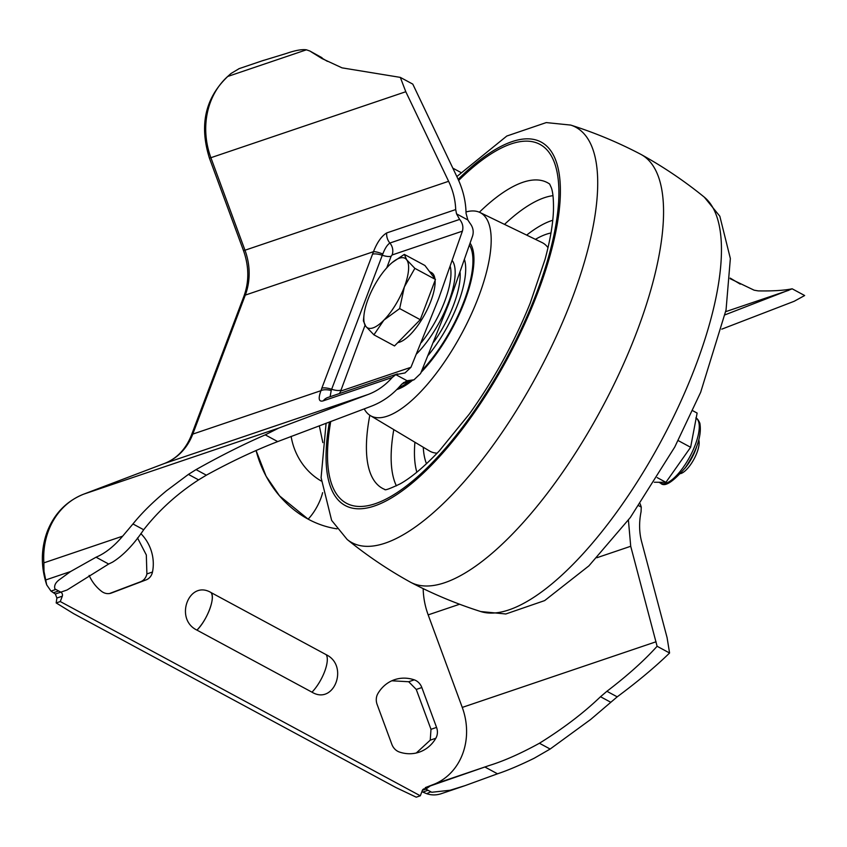 <?xml version="1.0" encoding="UTF-8"?>
<svg xmlns="http://www.w3.org/2000/svg" width="847" height="847" viewBox="0 0 847 847"><rect width="100%" height="100%" fill="white"/><g stroke="black" fill="none" stroke-linecap="round" stroke-linejoin="round"><path stroke-width="1.27" d="M412.468 380.314A85.039 30.058 118.3 0 1 403.596 386.528A85.039 30.058 118.3 0 1 396.767 389.578M470.191 243.28A85.039 30.058 118.3 0 1 421.128 372.278M466.019 211.962A115.414 40.794 118.3 0 1 479.953 212.491A115.414 40.794 118.3 0 1 474.733 306.423A115.414 40.794 118.3 0 1 395.697 412.298A115.414 40.794 118.3 0 1 370.372 415.612A115.414 40.794 118.3 0 1 364.21 408.889M570.719 125.081C594.943 132.757 618.299 142.497 640.808 154.323A242.962 85.886 118.3 0 1 641.391 154.641A242.962 85.886 118.3 0 1 628.019 353.728A242.962 85.886 118.3 0 1 462.536 574.51A242.962 85.886 118.3 0 1 410.657 582.302A242.962 85.886 118.3 0 1 410.086 581.984C387.841 569.671 366.867 555.494 347.154 539.465A235.953 83.408 118.3 0 0 402.494 535.188A235.953 83.408 118.3 0 0 566.325 313.295A235.953 83.408 118.3 0 0 570.719 125.081L546.262 122.582L506.813 136.028L456.84 176.557M464.58 259.881A70.46 24.902 118.3 0 1 461.266 294.121A70.46 24.902 118.3 0 1 428.36 355.147M657.187 477.613L665.922 482.324L690.623 447.29L678.172 440.567M665.922 482.324L654.329 482.239M692.708 410.689L697.123 413.071L690.623 447.29M460.112 272.681A60.74 21.471 118.3 0 1 433.738 342.04M452.404 260.781A60.74 21.471 118.3 0 1 448.338 302.951A60.74 21.471 118.3 0 1 416.65 353.834M421.33 342.559A57.702 20.402 -61.7 0 0 450.318 266.71M322.622 492.668A24.679 8.724 118.3 0 1 308.139 519.137A100.221 87.643 -108.7 0 1 256.08 450.519L266.074 476.173L279.574 495.908L308.139 519.137A100.221 87.643 71.3 0 0 336.99 528.835M684.937 468.253A24.298 8.586 -61.7 0 0 696.679 446.496M680.692 473.6L681.284 473.378A20.106 7.104 -61.7 0 0 686.568 469.524A20.106 7.104 -61.7 0 0 698.955 440.62L698.817 440.006M462.388 231.157L392.097 254.979A10.937 9.561 71.3 0 0 389.885 243.036L459.625 219.415C462.621 223.057 463.542 226.964 462.388 231.157L438.672 298.546L410.954 367.291L405.025 372.934L395.782 374.639L407.089 380.737L414.003 379.795L420.599 373.516L448.677 303.946L472.658 235.762C473.907 231.284 472.965 227.038 469.82 223.015L467.84 219.955L456.533 213.857L455.707 209.569C455.326 199.723 452.965 190.3 448.614 181.3L405.798 91.73L400.313 77.384L412.785 84.118L457.486 177.912C463.013 189.59 465.861 201.374 466.041 213.275L467.84 219.955M459.625 219.415L456.533 213.857M326.159 654.667L211.136 592.614C189.019 579.284 173.931 619.072 196.959 630.126L311.982 692.179C334.099 705.519 349.197 665.721 326.159 654.667A24.679 8.724 -61.7 0 1 324.645 671.533A24.679 8.724 -61.7 0 1 311.982 692.179M89.126 575.409A38.263 33.467 71.3 0 0 101.555 591.333A12.144 10.619 71.3 0 0 103.143 592.36A12.144 10.619 71.3 0 0 111.084 593.144A12.144 10.619 71.3 0 0 111.402 593.038L146.16 579.867A12.144 10.619 71.3 0 0 152.481 572.032A38.263 33.467 71.3 0 0 140.814 533.589M391.854 744.344A12.144 10.619 71.3 0 0 397.741 751.3A12.144 10.619 71.3 0 0 399.435 752.041A38.263 33.467 71.3 0 0 419.127 752.189A38.263 33.467 71.3 0 0 435.834 738.256A12.144 10.619 71.3 0 0 436.565 727.414L421.838 687.542A12.144 10.619 71.3 0 0 414.257 679.845A38.263 33.467 71.3 0 0 394.575 679.696A38.263 33.467 71.3 0 0 377.868 693.629A12.144 10.619 71.3 0 0 377.127 704.482L391.854 744.344M596.86 557.739L630.719 546.273L657.103 646.272C644.271 660.533 627.542 675.535 606.907 691.29L600.512 696.732C583.551 713.015 563.191 728.515 539.423 743.253C520.714 753.534 504.029 760.934 489.365 765.466L434.913 783.909L425.3 787.615L425.861 789.108A3.039 2.657 71.3 0 0 422.346 790.442L420.324 795.799L60.275 601.55L62.297 596.193L56.897 598.014L55.33 594.012L51 591.1L55.87 589.448L54.939 588.993C53.89 585.531 55.606 582.26 60.084 579.179L70.534 571.556L96.05 557.21L108.67 564.028L112.524 562.154C123.207 555.526 133.593 544.727 143.683 529.746C158.844 510.37 177.15 493.748 198.59 479.878L206.35 475.178C231.04 461.615 254.831 450.424 277.71 441.583L371.198 406.253C382.812 401.817 392.849 394.617 401.287 384.644L406.74 380.854M51 591.1L46.723 584.928L44.002 571.397L43.875 562.853L122.646 536.172C114.07 546.315 105.208 553.335 96.05 557.21M430.265 785.942L484.886 767.001L497.507 773.809L465.045 785.635L450.128 790.24L431.726 792.273L425.861 789.108L430.265 785.942L425.3 787.615M430.89 791.776L426.697 793.692C431.578 795.354 436.523 795.312 441.541 793.597L465.045 785.635M322.834 442.621L319.319 425.766M429.45 271.506L431.462 272.596A39.481 13.954 118.3 0 1 434.913 278.748M435.083 280.442A39.481 13.954 118.3 0 1 410.393 334.438A39.481 13.954 118.3 0 1 397.783 342.622M404.315 254.386L424.919 265.492L435.453 279.468L420.26 319.69L394.522 345.947L373.919 334.83L383.882 320.134A39.481 13.954 118.3 0 1 365.745 326.286A39.481 13.954 118.3 0 1 363.998 314.978A39.481 13.954 118.3 0 1 368.074 299.182A39.481 13.954 118.3 0 1 388.54 265.947A39.481 13.954 118.3 0 1 392.352 262.432A39.481 13.954 118.3 0 1 406.687 259.796A39.481 13.954 118.3 0 1 404.358 286.9L414.861 268.351L406.687 259.796L404.315 254.386L392.352 262.432M383.882 320.134A39.481 13.954 -61.7 0 0 404.358 286.9L399.657 308.573L383.882 320.134M363.998 314.978L363.384 320.865L365.745 326.286L373.919 334.83M420.26 319.69L399.657 308.573M435.453 279.468L414.861 268.351M420.324 795.799L416.226 797.186L395.782 787.466L73.647 613.662L56.177 602.937L60.275 601.55M109.485 593.535L140.581 581.762C143.905 580.386 146.012 577.781 146.902 573.927L146.319 554.965L137.51 537.94M416.29 752.994L430.244 740.151L430.985 729.299L416.258 689.437L408.678 681.74L391.843 680.787M321.288 481.043A57.702 50.46 -108.7 0 1 291.135 436.353M455.707 209.569L386.708 232.936A12.144 10.619 71.3 0 0 389.885 243.036C387.312 244.741 384.951 248.393 382.802 254.005A12.144 2.583 -156.4 0 0 373.485 251.686L321.818 388.201A12.144 4.034 20.7 0 1 331.653 389.26L382.283 255.275A10.937 3.632 -159.3 0 0 391.134 256.239L392.097 254.979M321.818 388.201L320.96 390.679A12.144 5.421 17.5 0 1 331.219 390.509L330.097 396.714M638.786 505.744L641.253 507.078L641.073 511.715C638.924 522.419 639.136 532.562 641.74 542.154L667.087 637.643L669.575 653.005C655.419 666.79 637.971 681.401 617.209 696.837L590.655 719.474L550.148 749.034L539.423 743.253M640.163 503.764L641.253 507.078M730.156 278.695L754.137 290.193L758.203 290.892C772.792 291.146 784.11 290.447 792.178 288.806L725.085 314.819M630.719 546.273L628.41 520.09M423.172 588.623A71.677 62.678 71.3 0 0 428.169 614.88L462.261 707.414A61.958 54.176 -108.7 0 1 434.913 783.909M484.886 767.001L489.365 765.466M62.297 596.193A3.039 2.657 71.3 0 0 60.804 592.159L67.072 589.988L108.67 564.028M327.408 61.355L309.854 51.011L322.04 57.744M730.199 278.091L740.246 284.126M792.178 288.806L804.65 295.529L794.19 301.278L721.782 329.155M386.708 232.936C381.552 236.059 377.148 242.306 373.485 251.686L245.291 295.105A59.523 52.059 71.3 0 0 244.995 250.278L210.903 157.743A74.102 64.806 -108.7 0 1 227.652 76.495L306.423 49.814C301.924 49.168 295.254 50.375 286.402 53.446L261.967 60.899M306.423 49.814L309.854 51.011M400.313 77.384L342.029 67.855L321.987 58.559L311.315 51.953M143.683 529.746L132.958 523.954L122.646 536.172M55.33 594.012L60.804 592.159L55.87 589.448M497.507 773.809C507.639 770.452 519.878 765.254 534.224 758.224L550.148 749.034M277.71 441.583L265.238 434.86L278.695 428.095L368.053 394.501L164.434 463.478A59.523 52.059 71.3 0 0 192.777 434.098L320.96 390.679C318.038 398.746 318.8 402.134 323.258 400.843L392.256 377.466L395.782 374.639M132.958 523.954C141.671 513.102 152.884 502.017 166.605 490.688L188.415 474.394L196.049 469.619C220.199 456.014 243.269 444.421 265.238 434.86M368.053 394.501C377.063 391.166 385.131 385.491 392.256 377.466M657.103 646.272L669.575 653.005M452.806 168.13L460.853 172.47M227.652 76.495L231.072 73.456L239.193 68.618M238.812 68.745L263.724 60.306M56.897 598.014L56.177 602.937M45.632 579.994L70.534 571.556M426.02 793.427L421.88 791.68M196.959 630.126L196.959 630.126C207.123 620.173 215.657 597.601 211.136 592.614C213.073 595.769 212.576 601.391 209.633 609.48C206.414 617.675 202.2 624.557 196.959 630.126M479.953 212.491L542.006 242.528A118.442 41.863 118.3 0 1 548.009 247.684M437.147 453.166A118.442 41.863 118.3 0 1 429.535 450.985L370.372 415.612M426.486 463.733A136.653 48.3 118.3 0 1 423.267 447.237M535.431 239.341A136.653 48.3 118.3 0 1 536.278 238.854A136.653 48.3 118.3 0 1 550.984 232.978M526.675 235.106A152.005 53.732 118.3 0 1 540.27 225.821A152.005 53.732 118.3 0 1 552.742 220.273M416.84 472.171A152.005 53.732 118.3 0 1 414.924 442.24M396.396 485.86A170.078 60.116 118.3 0 1 393.791 429.609M504.516 224.381A170.078 60.116 118.3 0 1 531.916 203.439A170.078 60.116 118.3 0 1 552.964 195.668M384.919 489.502A173.677 61.386 118.3 0 1 369.821 415.263M479.37 212.226A173.677 61.386 118.3 0 1 510.159 188.15A173.677 61.386 118.3 0 1 549.703 184.085M458.651 180.453A203.915 72.08 118.3 0 1 496.268 150.745A203.915 72.08 118.3 0 1 546.103 265.227A203.915 72.08 118.3 0 1 390.181 496.85A203.915 72.08 118.3 0 1 330.743 421.467M458.153 179.342A206.499 72.99 118.3 0 1 496.956 148.564A206.499 72.99 118.3 0 1 547.427 264.497A206.499 72.99 118.3 0 1 389.525 499.052A206.499 72.99 118.3 0 1 329.472 421.944M641.391 154.641C663.625 166.954 684.609 181.131 704.312 197.16A235.953 83.408 118.3 0 1 684.037 394.226A235.953 83.408 118.3 0 1 526.22 601.942A235.953 83.408 118.3 0 1 480.747 611.545C456.533 603.869 433.166 594.128 410.657 582.302M469.534 245.259A83.218 29.412 118.3 0 1 467.703 290.457A83.218 29.412 118.3 0 1 422.007 370.224M409.779 381.224A83.218 29.412 118.3 0 1 398.778 387.492M658.924 482.271L660.66 483.214A37.056 13.097 -61.7 0 0 686.758 462.049A37.056 13.097 -61.7 0 0 698.616 421.721A37.056 13.097 -61.7 0 0 696.16 418.174M339.276 393.611A10.937 9.561 71.3 0 0 340.653 391.102L365.036 325.29M340.653 391.102L410.954 367.291M386.74 267.874L391.134 256.239M410.382 380.324L403.267 382.728M340.505 390.223A10.937 3.632 20.7 0 1 331.653 389.26A10.683 3.78 118.3 0 0 331.219 390.509M372.447 254.216A12.144 4.034 -159.3 0 1 382.283 255.275A10.683 3.78 118.3 0 1 382.802 254.005M725.72 311.654L788.896 290.246M428.169 614.88L459.603 604.239M462.261 707.414L656.076 641.761M397.455 373.898L327.863 397.476A12.144 10.619 71.3 0 0 323.258 400.843M206.35 475.178L196.049 469.619M198.59 479.878L188.415 474.394M606.907 691.29L617.209 696.837M600.512 696.732L610.698 702.216M111.402 593.038L110.777 593.249M146.16 579.867L140.581 581.762M152.481 572.032L146.902 573.927M435.834 738.256L430.244 740.151M436.565 727.414L430.985 729.299M421.838 687.542L416.258 689.437M414.257 679.845L408.678 681.74M448.614 181.3L243.534 250.723L209.442 158.198L405.798 91.73M53.35 592.773L58.634 590.984M43.875 562.853A74.102 64.806 -108.7 0 1 48.523 530.688A74.102 64.806 -108.7 0 1 83.8 494.119L164.434 463.478A12.144 5.887 69.2 0 0 164.339 463.51A12.144 5.887 69.2 0 0 164.233 463.553M422.748 792.072L428.031 790.283M425.861 789.108L422.409 790.272M192.777 434.098L245.291 295.105A12.144 4.034 20.7 0 0 243.936 296.206L191.411 435.199A12.144 4.034 20.7 0 1 192.777 434.098M278.695 428.095L83.8 494.119A12.144 5.887 69.2 0 0 83.705 494.15C66.458 501.096 54.272 513.642 47.157 531.789C40.9 549.047 40.762 566.759 46.723 584.928M549.597 183.947L551.281 187.6C552.922 191.962 553.652 199.511 553.462 210.236C553.017 223.82 550.211 240.199 545.055 259.373L530.222 303.11C514.203 342.749 493.907 379.721 469.354 414.014L439.318 450.869C424.389 466.623 411.346 477.613 400.186 483.849C390.033 488.666 384.887 490.551 384.75 489.492M704.312 197.16L719.834 216.229L730.358 258.515L726.048 309.938L700.66 392.299L674.72 447.1L630.327 517.517L588.898 565.87L544.653 600.597L505.818 613.98L480.747 611.545M326.095 423.214L321.087 477.676L331.632 520.386L347.154 539.465M695.842 417.995C697.07 418.249 698.394 419.974 699.844 423.161C701.951 435.104 697.155 449.905 685.435 467.555C672.804 482.197 664.546 487.406 660.66 483.214M414.003 379.795L401.997 383.86M262.824 60.603L239.002 68.681M83.705 494.15L164.339 463.51C176.801 458.629 185.832 449.196 191.411 435.199M243.534 250.723C249.082 266.519 249.209 281.68 243.936 296.206M209.442 158.198C198.621 123.577 205.821 95.33 231.072 73.456"/></g></svg>
